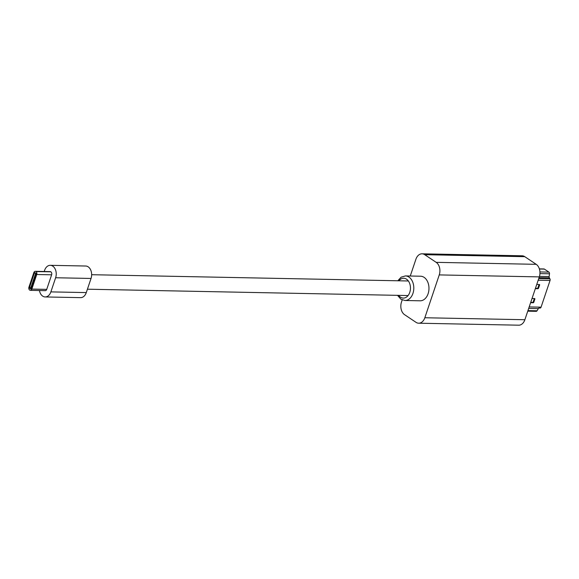 <?xml version="1.0" encoding="UTF-8"?>
<svg xmlns="http://www.w3.org/2000/svg" width="579" height="579" viewBox="0 0 579 579"><rect width="100%" height="100%" fill="white"/><g stroke="black" fill="none" stroke-linecap="round" stroke-linejoin="round"><path stroke-width="0.87" d="M424.118 277.37A12.289 8.605 -88.9 0 0 420.607 276.219L405.438 275.922A12.289 8.605 91.1 0 1 408.94 277.073A12.289 8.605 91.1 0 1 413.558 290.947A12.289 8.605 91.1 0 1 404.945 300.494L420.122 300.798A12.289 8.605 -88.9 0 0 428.728 291.251A12.289 8.605 -88.9 0 0 424.118 277.37M410.265 276.017L415.896 259.276A9.452 6.622 91.1 0 1 422.048 253.812A9.452 6.622 91.1 0 1 424.74 254.695L436.175 262.345A9.452 6.622 91.1 0 1 439.251 274.909L424.834 317.748A9.452 6.622 91.1 0 1 418.682 323.205A9.452 6.622 91.1 0 1 415.99 322.322L404.562 314.672A9.452 6.622 91.1 0 1 401.479 302.108L402.224 299.908M422.048 253.812L522.092 255.795A9.452 6.622 91.1 0 1 524.784 256.678L536.212 264.328A9.452 6.622 91.1 0 1 539.295 276.892L524.878 319.724A9.452 6.622 91.1 0 1 518.726 325.188L418.682 323.205M535.343 288.624A0.622 0.405 123.8 0 0 535.488 288.668L537.92 288.711A0.622 0.405 123.8 0 0 538.55 288.161L539.592 285.071A0.622 0.405 123.8 0 0 539.339 284.499L536.907 284.448A0.622 0.405 123.8 0 0 536.74 284.477M527.759 311.169L536.197 311.336A1.549 1.086 -88.9 0 0 537.051 310.785L538.347 308.607A1.549 1.086 91.1 0 1 539.194 308.057L540.062 308.064A1.549 1.086 -88.9 0 0 541.061 307.167L550.05 280.468A1.549 1.086 -88.9 0 0 549.905 278.803L549.355 277.862A1.549 1.086 91.1 0 1 549.124 276.588L549.5 273.795A1.549 1.086 -88.9 0 0 548.906 272.123L544.405 269.105A1.549 1.086 -88.9 0 0 543.963 268.96L539.367 268.873M530.61 302.679A0.622 0.405 123.8 0 0 530.755 302.723L533.187 302.766A0.622 0.405 123.8 0 0 533.824 302.216L534.858 299.126A0.622 0.405 123.8 0 0 534.605 298.554L532.173 298.503A0.622 0.405 123.8 0 0 532.007 298.532M535.459 288.284L537.334 288.32A0.622 0.405 123.8 0 0 537.963 287.77L539.006 284.673A0.622 0.405 123.8 0 0 539.042 284.492M530.726 302.339L532.6 302.376A0.622 0.405 123.8 0 0 533.23 301.825L534.272 298.728A0.622 0.405 123.8 0 0 534.308 298.547M39.43 290.535A8.743 6.123 -88.9 0 0 42.687 296.122A8.743 6.123 -88.9 0 0 45.184 296.94A8.743 6.123 -88.9 0 0 50.872 291.888L55.627 277.754A8.743 6.123 -88.9 0 0 50.286 265.32A8.743 6.123 -88.9 0 0 44.597 270.364L44.221 271.486M45.184 296.94L80.59 297.642A8.743 6.123 -88.9 0 0 86.278 292.59L91.041 278.456A8.743 6.123 -88.9 0 0 85.699 266.022L50.286 265.32M31.331 288.574L36.137 274.294A0.789 0.55 -88.9 0 0 35.884 273.245L35.087 272.709A0.789 0.55 -88.9 0 0 34.349 273.093L29.543 287.372A0.789 0.55 -88.9 0 0 29.804 288.422L30.593 288.95A0.789 0.55 -88.9 0 0 31.331 288.574M35.703 274.721L35.558 273.708L35.305 274.453L35.992 274.721M35.558 273.708L36.173 273.722M31.476 287.285L31.331 286.272L31.078 287.018L31.765 287.293M31.331 286.272L32.098 286.287M31.859 286.142L31.715 285.129L31.461 285.874L32.149 286.149M31.715 285.129L32.489 285.143M32.243 284.998L32.098 283.985L31.845 284.73L32.533 285.006M32.098 283.985L32.873 284.007M32.627 283.855L32.482 282.849L32.229 283.594L32.916 283.862M32.482 282.849L33.256 282.863M33.017 282.718L32.865 281.705L32.619 282.451L33.3 282.718M32.865 281.705L33.64 281.72M33.401 281.575L33.249 280.562L33.003 281.307L33.683 281.575M33.249 280.562L34.023 280.576M33.785 280.431L33.633 279.418L33.387 280.164L34.074 280.439M33.633 279.418L34.407 279.433M34.168 279.288L34.023 278.275L33.77 279.02L34.458 279.295M34.023 278.275L34.791 278.289M34.552 278.144L34.407 277.131L34.154 277.877L34.841 278.152M34.407 277.131L35.174 277.146M34.935 277.001L34.791 275.995L34.537 276.74L35.225 277.008M34.791 275.995L35.565 276.009M35.319 275.857L35.174 274.851L34.921 275.597L35.608 275.865M35.174 274.851L35.949 274.866M31.831 289.08L46.725 289.377L51.625 274.808L36.73 274.511A2.207 1.542 -88.9 0 0 36.014 271.587L35.912 271.515A2.207 1.542 -88.9 0 0 35.29 271.312A2.207 1.542 -88.9 0 0 33.85 272.586L28.95 287.148A2.207 1.542 -88.9 0 0 29.667 290.079L29.768 290.144A2.207 1.542 -88.9 0 0 30.398 290.354A2.207 1.542 -88.9 0 0 31.831 289.08L36.73 274.511M46.725 289.377A2.207 1.542 91.1 0 1 45.292 290.651L30.398 290.354M35.29 271.312L50.178 271.609A2.207 1.542 91.1 0 1 50.807 271.812L35.912 271.515M36.014 271.587L50.807 271.812M50.909 271.877A2.207 1.542 91.1 0 1 51.625 274.808M398.641 295.37A9.923 6.955 -88.9 0 0 400.48 297.172A9.923 6.955 -88.9 0 0 409.766 292.366A9.923 6.955 -88.9 0 0 406.53 279.179A9.923 6.955 -88.9 0 0 398.931 280.793M524.784 256.678L424.74 254.695M536.212 264.328L436.175 262.345M539.295 276.892L439.251 274.909M524.878 319.724L424.834 317.748M538.173 280.229L550.05 280.468M529.184 306.935L541.061 307.167M538.723 278.579L549.905 278.803M539.035 277.659L549.355 277.862M539.447 276.4L549.124 276.588M539.925 273.606L549.5 273.795M539.932 271.942L548.906 272.123M539.404 269.011L544.405 269.105M527.947 310.605L537.051 310.785M528.685 308.419L538.347 308.607M540.062 308.064L539.194 308.057M532.6 302.376L533.187 302.766M533.23 301.825L533.824 302.216M534.272 298.728L534.858 299.126M537.334 288.32L537.92 288.711M537.963 287.77L538.55 288.161M539.006 284.673L539.592 285.071M50.872 291.888L86.278 292.59M35.695 273.122L34.349 273.093M31.722 287.416L29.543 287.372M55.627 277.754L91.041 278.456M31.049 288.964L30.593 288.95M31.375 288.451L29.804 288.422M87.422 289.203L408.079 295.551M91.648 274.707L408.369 280.981M405.438 275.922L401.146 277.175L397.809 280.772M397.52 295.348L400.849 299.169L404.945 300.494"/></g></svg>
